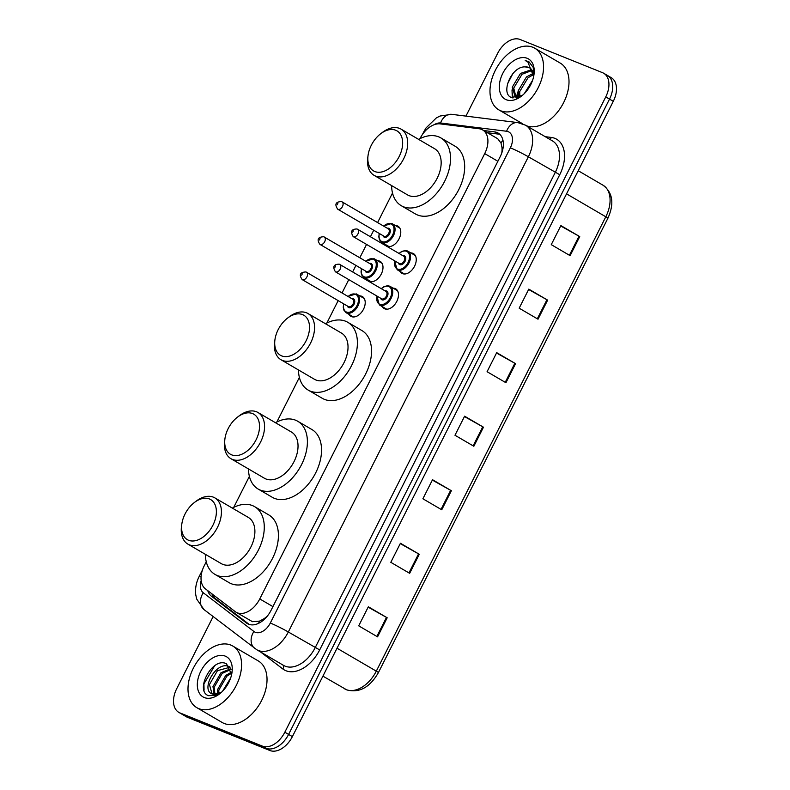 <?xml version="1.0" encoding="UTF-8"?>
<svg xmlns="http://www.w3.org/2000/svg" width="790" height="790" viewBox="0 0 790 790"><rect width="100%" height="100%" fill="white"/><g stroke="black" fill="none" stroke-linecap="round" stroke-linejoin="round"><path stroke-width="1.19" d="M359.835 295.914A11.416 7.357 120.3 0 1 361.781 296.29A11.416 7.357 120.3 0 1 362.403 296.596A11.416 7.357 120.3 0 1 363.262 309.69A11.416 7.357 120.3 0 1 351.51 316.612A11.416 7.357 120.3 0 1 350.888 316.316A11.416 7.357 120.3 0 1 349.042 314.4M377.61 260.72A11.416 7.357 120.3 0 1 379.565 261.095A11.416 7.357 120.3 0 1 380.188 261.401A11.416 7.357 120.3 0 1 381.037 274.495A11.416 7.357 120.3 0 1 369.295 281.418A11.416 7.357 120.3 0 1 368.673 281.112A11.416 7.357 120.3 0 1 366.817 279.206M395.395 225.525A11.416 7.357 120.3 0 1 397.34 225.891A11.416 7.357 120.3 0 1 397.963 226.197A11.416 7.357 120.3 0 1 398.822 239.301A11.416 7.357 120.3 0 1 387.07 246.223A11.416 7.357 120.3 0 1 386.448 245.917A11.416 7.357 120.3 0 1 384.602 244.011M410.869 252.938A11.416 7.357 120.3 0 1 412.824 253.304A11.416 7.357 120.3 0 1 413.447 253.61A11.416 7.357 120.3 0 1 414.296 266.714A11.416 7.357 120.3 0 1 402.554 273.636A11.416 7.357 120.3 0 1 401.922 273.33A11.416 7.357 120.3 0 1 400.076 271.424M393.094 288.133A11.416 7.357 120.3 0 1 395.04 288.498A11.416 7.357 120.3 0 1 395.662 288.804A11.416 7.357 120.3 0 1 396.521 301.908A11.416 7.357 120.3 0 1 384.769 308.831A11.416 7.357 120.3 0 1 384.147 308.525A11.416 7.357 120.3 0 1 382.301 306.619M206.259 561.759L204.225 565.778A21.409 13.786 -59.7 0 0 205.38 588.827L235.173 611.618A21.409 13.786 -59.7 0 0 236.101 612.23L252.494 621.7L259.584 621.108L263.85 618.817A7.14 4.592 -59.7 0 0 265.41 618.274M236.101 612.23A21.409 13.786 -59.7 0 0 237.267 612.803A21.409 13.786 -59.7 0 0 259.762 598.929L484.714 153.606A21.409 13.786 -59.7 0 0 482.641 129.935A21.409 13.786 -59.7 0 0 479.086 128.75L440.237 123.892A21.409 13.786 -59.7 0 0 420.122 138.378L419.994 138.635M502.687 149.932A7.14 4.592 -59.7 0 0 501.956 147.434L501.038 143.108L497.749 138.754L482.641 129.935M267.494 615.894A21.409 13.786 120.3 0 1 263.85 618.817M501.956 147.434A21.409 13.786 120.3 0 1 501.769 153.033M392.512 193.027L377.59 222.573M373.729 230.226L370.431 236.753M366.56 244.416L359.815 257.767M355.944 265.42L352.646 271.948M348.785 279.611L342.04 292.962M338.169 300.615L326.863 323.001M299.38 377.393L276.865 421.988M249.383 476.38L233.731 507.368M207.79 590.673A21.409 13.786 -59.7 0 0 211.453 596.243L246.46 623.014A21.409 13.786 -59.7 0 0 247.379 623.636A21.409 13.786 -59.7 0 0 248.554 624.209A21.409 13.786 -59.7 0 0 271.049 610.334L500.179 156.726A21.409 13.786 -59.7 0 0 498.105 133.056A21.409 13.786 -59.7 0 0 494.55 131.881L483.628 130.508M465.942 116.11L497.631 53.374A21.409 13.786 120.3 0 1 520.126 39.5L602.503 72.67A21.409 13.786 120.3 0 1 603.669 73.243A21.409 13.786 120.3 0 1 605.742 96.913L284.825 732.221A21.409 13.786 120.3 0 1 262.329 746.096L179.962 712.926A21.409 13.786 120.3 0 1 178.787 712.353A21.409 13.786 120.3 0 1 176.713 688.683L213.142 616.575M606.276 74.872A21.409 13.786 120.3 0 1 607.441 75.445L611.213 77.647A21.409 13.786 120.3 0 1 613.287 101.317L292.369 736.626A21.409 13.786 120.3 0 1 269.874 750.5L187.497 717.33L183.724 715.128A21.409 13.786 120.3 0 1 182.559 714.555A21.409 13.786 120.3 0 0 183.724 715.128L266.102 748.298L183.724 715.128L179.962 712.926M292.369 736.626L288.597 734.424A21.409 13.786 120.3 0 1 266.102 748.298A21.409 13.786 120.3 0 0 288.597 734.424L609.515 99.115L288.597 734.424L284.825 732.221M607.441 75.445A21.409 13.786 120.3 0 1 609.515 99.115A21.409 13.786 120.3 0 0 607.441 75.445L603.669 73.243M487.4 132.71L498.322 134.083A21.409 13.786 120.3 0 1 499.853 134.389M249.225 624.446L215.226 598.445A21.409 13.786 120.3 0 1 211.878 593.794M560.702 225.96L579.742 236.605L560.89 225.594L551.262 244.653L570.113 255.664L579.742 236.605M528.609 289.486L547.648 300.141L528.796 289.13L519.168 308.189L538.02 319.2L547.648 300.141M496.525 353.021L515.564 363.667L496.703 352.656L487.075 371.715L505.936 382.725L515.564 363.667M368.16 607.145L387.189 617.79L368.338 606.779L358.709 625.838L377.561 636.849L387.189 617.79M400.244 543.609L419.283 554.264L400.431 543.253L390.803 562.312L409.654 573.323L419.283 554.264M432.337 480.083L451.376 490.728L432.525 479.718L422.897 498.776L441.748 509.787L451.376 490.728M464.431 416.547L483.47 427.202L464.609 416.192L454.981 435.25L473.842 446.261L483.47 427.202M187.497 717.33A21.409 13.786 120.3 0 1 186.331 716.757L178.787 712.353M230.828 645.075A35.678 22.979 120.3 0 1 232.774 646.032A35.678 22.979 120.3 0 1 235.46 686.974A35.678 22.979 120.3 0 1 198.734 708.61A35.678 22.979 120.3 0 1 196.789 707.652A35.678 22.979 120.3 0 1 194.113 666.721A35.678 22.979 120.3 0 1 230.828 645.075M232.774 646.032L258.231 660.894A35.678 22.979 120.3 0 1 260.907 701.836A35.678 22.979 120.3 0 1 224.192 723.472A35.678 22.979 120.3 0 1 222.247 722.524L196.789 707.652M204.324 697.56A23.265 14.99 120.3 0 1 200.798 671.214A23.265 14.99 120.3 0 1 225.249 656.125A23.265 14.99 120.3 0 1 232.013 672.369A23.265 14.99 120.3 0 1 219.353 694.045A23.265 14.99 120.3 0 1 204.324 697.56M231.628 674.502L226.513 663.788C212.263 656.283 194.468 690.934 208.481 695.674L217.013 695.23L219.66 693.748M230.107 667.224L217.477 670.641L209.439 684.545L212.036 693.877M230.008 667.056L229.11 666.612C216.263 660.233 200.077 690.253 212.243 693.956L211.434 693.561M231.045 669.426L222.188 673.396L214.149 687.29L214.979 694.479M230.808 668.725L221.012 672.705L212.974 686.609L214.179 694.44M231.638 673.179L226.908 676.141L218.86 690.045L218.731 693.758M231.569 672.083L225.723 675.46L217.685 689.364L217.694 694.094M229.505 680.95L224.597 688.929M230.65 678.027L222.563 691.201M221.141 692.573A16.136 10.389 120.3 0 1 212.243 693.956L221.18 692.652M214.673 665.743L203.909 683.903L204.067 690.203M209.419 498.964A23.196 14.941 120.3 0 1 212.925 525.222A23.196 14.941 120.3 0 1 188.553 540.261A23.196 14.941 120.3 0 1 181.819 524.066A23.196 14.941 120.3 0 1 194.429 502.47A23.196 14.941 120.3 0 1 209.419 498.964M194.429 502.47L196.088 501.206A26.761 17.242 120.3 0 1 213.379 497.167A26.761 17.242 120.3 0 1 214.841 497.878A26.761 17.242 120.3 0 1 216.845 528.579A26.761 17.242 120.3 0 1 189.304 544.814A26.761 17.242 120.3 0 1 187.842 544.093A26.761 17.242 120.3 0 1 181.532 526.13L181.819 524.066M187.842 544.093L221.309 563.635A26.761 17.242 -59.7 0 0 222.77 564.356A26.761 17.242 -59.7 0 0 250.311 548.122A26.761 17.242 -59.7 0 0 248.307 517.42L214.841 497.878M232.329 508.098A39.253 25.28 120.3 0 1 252.454 505.59A39.253 25.28 120.3 0 1 254.597 506.637A39.253 25.28 120.3 0 1 257.55 551.667A39.253 25.28 120.3 0 1 217.161 575.476A39.253 25.28 120.3 0 1 215.018 574.419A39.253 25.28 120.3 0 1 205.341 554.313M254.597 506.637L268.738 514.892A39.253 25.28 120.3 0 1 271.691 559.932A39.253 25.28 120.3 0 1 231.302 583.731A39.253 25.28 120.3 0 1 229.159 582.684L215.018 574.419M252.543 413.575A23.196 14.941 120.3 0 1 256.059 439.842A23.196 14.941 120.3 0 1 231.687 454.872A23.196 14.941 120.3 0 1 224.943 438.687A23.196 14.941 120.3 0 1 237.563 417.081A23.196 14.941 120.3 0 1 252.543 413.575M237.563 417.081L239.222 415.817A26.761 17.242 120.3 0 1 256.503 411.778A26.761 17.242 120.3 0 1 257.965 412.499A26.761 17.242 120.3 0 1 259.979 443.2A26.761 17.242 120.3 0 1 232.438 459.425A26.761 17.242 120.3 0 1 230.976 458.714A26.761 17.242 120.3 0 1 224.656 440.751L224.943 438.687M230.976 458.714L264.443 478.256A26.761 17.242 -59.7 0 0 265.904 478.967A26.761 17.242 -59.7 0 0 293.446 462.743A26.761 17.242 -59.7 0 0 291.431 432.041L257.965 412.499M275.463 422.709A39.253 25.28 120.3 0 1 295.588 420.201A39.253 25.28 120.3 0 1 297.731 421.258A39.253 25.28 120.3 0 1 300.674 466.288A39.253 25.28 120.3 0 1 260.285 490.086A39.253 25.28 120.3 0 1 258.142 489.04A39.253 25.28 120.3 0 1 248.475 468.924M297.731 421.258L311.872 429.513A39.253 25.28 120.3 0 1 314.815 474.543A39.253 25.28 120.3 0 1 274.426 498.342A39.253 25.28 120.3 0 1 272.283 497.295L258.142 489.04M302.54 314.598A23.196 14.941 120.3 0 1 306.056 340.865A23.196 14.941 120.3 0 1 281.684 355.895A23.196 14.941 120.3 0 1 274.94 339.7A23.196 14.941 120.3 0 1 287.56 318.103A23.196 14.941 120.3 0 1 302.54 314.598M287.56 318.103L289.219 316.839A26.761 17.242 120.3 0 1 306.51 312.8A26.761 17.242 120.3 0 1 307.962 313.512A26.761 17.242 120.3 0 1 309.976 344.213A26.761 17.242 120.3 0 1 282.435 360.447A26.761 17.242 120.3 0 1 280.973 359.726A26.761 17.242 120.3 0 1 274.663 341.764L274.94 339.7M280.973 359.726L314.44 379.279A26.761 17.242 -59.7 0 0 315.901 379.99A26.761 17.242 -59.7 0 0 343.443 363.756A26.761 17.242 -59.7 0 0 341.428 333.054L307.962 313.512M325.46 323.732A39.253 25.28 120.3 0 1 345.585 321.224A39.253 25.28 120.3 0 1 347.728 322.271A39.253 25.28 120.3 0 1 350.681 367.301A39.253 25.28 120.3 0 1 310.292 391.109A39.253 25.28 120.3 0 1 308.149 390.062A39.253 25.28 120.3 0 1 298.472 369.947M347.728 322.271L361.869 330.536A39.253 25.28 120.3 0 1 364.822 375.566A39.253 25.28 120.3 0 1 324.433 399.365A39.253 25.28 120.3 0 1 322.29 398.318L308.149 390.062M395.672 130.232A23.196 14.941 120.3 0 1 399.187 156.499A23.196 14.941 120.3 0 1 374.816 171.529A23.196 14.941 120.3 0 1 368.071 155.334A23.196 14.941 120.3 0 1 380.691 133.737A23.196 14.941 120.3 0 1 395.672 130.232M380.691 133.737L382.35 132.473A26.761 17.242 120.3 0 1 399.631 128.434A26.761 17.242 120.3 0 1 401.093 129.145A26.761 17.242 120.3 0 1 403.107 159.847A26.761 17.242 120.3 0 1 375.566 176.081A26.761 17.242 120.3 0 1 374.104 175.36A26.761 17.242 120.3 0 1 367.785 157.398L368.071 155.334M374.104 175.36L407.571 194.913A26.761 17.242 -59.7 0 0 409.032 195.624A26.761 17.242 -59.7 0 0 436.574 179.399A26.761 17.242 -59.7 0 0 434.559 148.688L401.093 129.145M418.591 139.366A39.253 25.28 120.3 0 1 438.717 136.858A39.253 25.28 120.3 0 1 440.86 137.904A39.253 25.28 120.3 0 1 443.802 182.934A39.253 25.28 120.3 0 1 403.413 206.743A39.253 25.28 120.3 0 1 401.271 205.696A39.253 25.28 120.3 0 1 391.603 185.581M440.86 137.904L455 146.17A39.253 25.28 120.3 0 1 457.943 191.2A39.253 25.28 120.3 0 1 417.555 214.999A39.253 25.28 120.3 0 1 415.412 213.952L401.271 205.696M532.815 47.262A35.678 22.979 120.3 0 1 534.761 48.21A35.678 22.979 120.3 0 1 537.437 89.151A35.678 22.979 120.3 0 1 500.722 110.788A35.678 22.979 120.3 0 1 498.776 109.83A35.678 22.979 120.3 0 1 496.09 68.898A35.678 22.979 120.3 0 1 532.815 47.262M534.761 48.21L560.209 63.072A35.678 22.979 120.3 0 1 563.063 103.697A35.678 22.979 120.3 0 1 526.614 125.817M532.164 70.428L521.993 74.299L513.737 88.075L516.008 97.18L518.21 97.575M531.66 69.668L520.492 73.421L512.246 87.206L515.218 96.805L517.114 97.891M515.218 96.805L516.018 97.18M533.497 74.606L527.977 77.795L519.721 91.571L519.8 96.923M533.289 73.361L526.476 76.916L518.23 90.702L518.744 97.377M530.919 84.313L527.108 90.435M532.598 80.303L524.323 93.605M529.794 67.95L525.34 66.913C511.337 65.856 500.258 93.684 511.347 97.447L522.21 95.521M525.34 66.913A16.136 10.389 120.3 0 1 528.737 67.417A16.136 10.389 120.3 0 1 529.616 67.841A16.136 10.389 120.3 0 1 533.586 76.828M506.301 99.738A23.265 14.99 120.3 0 1 502.776 73.391A23.265 14.99 120.3 0 1 527.226 58.312A23.265 14.99 120.3 0 1 533.991 74.546A23.265 14.99 120.3 0 1 521.331 96.222A23.265 14.99 120.3 0 1 506.301 99.738M533.872 75.346L533.22 67.387L528.846 61.719L525.212 60.534L527.829 61.916L533.655 76.512M516.265 98.059A35.678 22.979 120.3 0 1 516.384 97.476M516.413 97.318A35.678 22.979 120.3 0 1 518.131 91.393M518.003 93.418L517.707 97.555M512.019 89.922L512.295 97.822M518.457 96.617L518.447 97.486M512.473 93.121L512.967 97.999M512.829 73.677L507.427 84.036M528.935 61.768L525.212 60.534M502.904 140.057A21.409 15.79 97.1 0 0 501.038 143.108M214.031 595.443A21.409 16.323 127.4 0 0 213.843 597.151M259.584 621.108A21.409 16.323 127.4 0 0 258.616 623.31M272.925 606.611L259.762 598.929M497.878 161.288L484.714 153.606M201.174 580.65A14.269 9.194 -59.7 0 0 203.267 592.757L253.916 631.487A14.269 9.194 -59.7 0 0 255.308 632.286A14.269 9.194 -59.7 0 0 270.308 623.034L510.35 147.829A14.269 9.194 -59.7 0 0 508.187 131.663A14.269 9.194 -59.7 0 0 506.607 131.258L440.563 122.993A14.269 9.194 -59.7 0 0 434.135 124.721M510.35 147.829A14.269 1.027 -153.2 0 1 528.362 156.785L288.32 631.99A28.549 18.387 120.3 0 1 258.32 650.496A28.549 18.387 120.3 0 1 256.76 649.736L283.63 665.427A28.549 18.387 -59.7 0 0 285.19 666.187A28.549 18.387 -59.7 0 0 315.18 647.682L555.232 172.477A28.549 18.387 -59.7 0 0 552.467 140.916L525.597 125.225A28.549 18.387 120.3 0 1 528.362 156.785L559.735 174.718L319.683 649.923L288.32 631.99A14.269 1.027 -153.2 0 0 270.308 623.034M525.597 125.225L517.806 122.598A14.269 10.527 97.1 0 0 506.607 131.258M319.683 649.923A32.114 20.688 120.3 0 1 285.941 670.74A32.114 20.688 120.3 0 1 282.81 668.952L260.601 651.977M545.199 136.68L551.292 137.44A32.114 20.688 120.3 0 1 559.735 174.718M262.329 746.096L269.874 750.5M605.742 96.913L613.287 101.317M551.292 137.44A3.565 2.627 -82.9 0 1 549.771 139.346M282.889 664.992A3.565 2.716 -52.6 0 1 282.81 668.952M517.806 122.598L451.762 114.343A14.269 10.527 97.1 0 0 440.563 122.993M424.556 131.742A14.269 1.027 -153.2 0 0 423.835 131.723L422.462 134.438M201.065 576.848A14.269 1.027 -153.2 0 0 199.189 576.463C196.167 582.437 195.021 588.57 195.762 594.86L196.74 599.146L204.027 609.604L256.76 649.736M203.267 592.757A14.269 10.882 127.4 0 0 204.027 609.604M253.916 631.487A14.269 10.882 127.4 0 0 254.676 648.333M248.366 624.13L246.46 623.014M215.226 598.445L211.453 596.243M498.322 134.083L494.55 131.881M344.736 688.89A28.549 18.387 -59.7 0 0 346.297 689.65A28.549 18.387 -59.7 0 0 376.297 671.154A7.14 0.514 26.8 0 1 378.371 672.645C369.908 687.379 359.401 693.136 346.84 689.917L322.922 676.151M337.024 648.225L376.297 671.154L605.812 216.786A28.549 18.387 -59.7 0 0 603.046 185.225C612.803 192.642 614.423 203.652 607.885 218.277A7.14 0.514 -153.2 0 0 605.812 216.786L566.549 193.856M482.759 426.798L473.141 445.846M450.665 490.323L441.047 509.382M418.582 553.859L408.953 572.908M386.488 617.385L376.86 636.444M514.853 363.262L505.225 382.321M546.947 299.736L537.319 318.785M579.031 236.2L569.412 255.259M389.539 286.108A10.704 6.893 120.3 0 1 390.122 286.395A10.704 6.893 120.3 0 1 390.922 298.679A10.704 6.893 120.3 0 1 379.911 305.167A10.704 6.893 120.3 0 1 379.319 304.881L376.899 296.033M377.067 296.132A9.993 6.438 -59.7 0 0 379.753 304.259A9.993 6.438 -59.7 0 0 390.26 297.781A9.993 6.438 -59.7 0 0 388.739 286.474A9.993 6.438 -59.7 0 0 381.392 288.735M384.977 290.829A4.997 3.219 120.3 0 1 386.498 290.918A4.997 3.219 120.3 0 1 387.258 296.576A4.997 3.219 120.3 0 1 382.005 299.815A4.997 3.219 120.3 0 1 380.662 298.225M381.402 298.64A4.286 2.755 -59.7 0 0 381.619 298.788A4.286 2.755 -59.7 0 0 381.856 298.897A4.286 2.755 -59.7 0 0 386.261 296.309A4.286 2.755 -59.7 0 0 385.935 291.392A4.286 2.755 -59.7 0 0 385.708 291.273M335.661 271.928A4.286 2.755 120.3 0 1 335.424 271.809C332.402 266.783 333.676 264.235 339.236 264.166L339.74 264.413A4.286 2.755 120.3 0 1 340.065 269.331A4.286 2.755 120.3 0 1 335.661 271.928M335.553 266.102L334.911 267.375L335.553 266.102M339.512 264.304A4.286 2.755 120.3 0 1 339.74 264.413L385.935 291.392M407.314 250.914A10.704 6.893 120.3 0 1 407.897 251.2A10.704 6.893 120.3 0 1 408.697 263.485A10.704 6.893 120.3 0 1 397.686 269.973A10.704 6.893 120.3 0 1 397.103 269.686L394.674 260.838M394.852 260.937A9.993 6.438 -59.7 0 0 397.538 269.064A9.993 6.438 -59.7 0 0 408.035 262.586A9.993 6.438 -59.7 0 0 406.524 251.279A9.993 6.438 -59.7 0 0 399.167 253.541M402.752 255.634A4.997 3.219 120.3 0 1 404.273 255.723A4.997 3.219 120.3 0 1 405.033 261.381A4.997 3.219 120.3 0 1 399.779 264.62A4.997 3.219 120.3 0 1 398.437 263.031M399.187 263.445A4.286 2.755 -59.7 0 0 399.394 263.593A4.286 2.755 -59.7 0 0 399.631 263.702A4.286 2.755 -59.7 0 0 404.036 261.105A4.286 2.755 -59.7 0 0 403.72 256.197A4.286 2.755 -59.7 0 0 403.483 256.079M353.436 236.733A4.286 2.755 120.3 0 1 353.209 236.615C350.187 231.589 351.451 229.041 357.021 228.972L357.524 229.219A4.286 2.755 120.3 0 1 357.84 234.136A4.286 2.755 120.3 0 1 353.436 236.733M353.328 230.907L352.686 232.171L353.328 230.907M357.287 229.11A4.286 2.755 120.3 0 1 357.524 229.219L403.72 256.197M356.28 293.89A10.704 6.893 120.3 0 1 356.863 294.176A10.704 6.893 120.3 0 1 357.663 306.461A10.704 6.893 120.3 0 1 346.652 312.949A10.704 6.893 120.3 0 1 346.069 312.672L353.456 316.988M343.808 303.913A9.993 6.438 -59.7 0 0 346.494 312.04A9.993 6.438 -59.7 0 0 357.001 305.572A9.993 6.438 -59.7 0 0 355.48 294.255A9.993 6.438 -59.7 0 0 348.133 296.517M351.718 298.62A4.997 3.219 120.3 0 1 353.239 298.699A4.997 3.219 120.3 0 1 353.999 304.357A4.997 3.219 120.3 0 1 348.746 307.596A4.997 3.219 120.3 0 1 347.403 306.007M348.143 306.421A4.286 2.755 -59.7 0 0 348.36 306.569A4.286 2.755 -59.7 0 0 348.597 306.688A4.286 2.755 -59.7 0 0 353.002 304.091A4.286 2.755 -59.7 0 0 352.676 299.173A4.286 2.755 -59.7 0 0 352.449 299.064M306.253 272.086A4.286 2.755 120.3 0 1 306.49 272.204A4.286 2.755 120.3 0 1 306.806 277.112A4.286 2.755 120.3 0 1 302.402 279.709A4.286 2.755 120.3 0 1 302.165 279.591L348.36 306.569M301.652 275.157L302.293 273.883L301.652 275.157M374.055 258.695A10.704 6.893 120.3 0 1 374.638 258.982A10.704 6.893 120.3 0 1 375.447 271.266A10.704 6.893 120.3 0 1 364.427 277.754A10.704 6.893 120.3 0 1 363.844 277.468L371.241 281.793M361.593 268.719A9.993 6.438 -59.7 0 0 364.279 276.846A9.993 6.438 -59.7 0 0 374.776 270.368A9.993 6.438 -59.7 0 0 373.265 259.061A9.993 6.438 -59.7 0 0 365.908 261.322M369.503 263.416A4.997 3.219 120.3 0 1 371.014 263.505A4.997 3.219 120.3 0 1 371.774 269.163A4.997 3.219 120.3 0 1 366.521 272.402A4.997 3.219 120.3 0 1 365.178 270.812M365.928 271.227A4.286 2.755 -59.7 0 0 366.135 271.375A4.286 2.755 -59.7 0 0 366.372 271.493A4.286 2.755 -59.7 0 0 370.777 268.896A4.286 2.755 -59.7 0 0 370.461 263.978A4.286 2.755 -59.7 0 0 370.224 263.87M324.028 236.891A4.286 2.755 120.3 0 1 324.265 237A4.286 2.755 120.3 0 1 324.581 241.918A4.286 2.755 120.3 0 1 320.177 244.515A4.286 2.755 120.3 0 1 319.95 244.396L366.135 271.375M319.427 239.963L320.069 238.689L319.427 239.963M391.83 223.501A10.704 6.893 120.3 0 1 392.423 223.787A10.704 6.893 120.3 0 1 393.223 236.072A10.704 6.893 120.3 0 1 382.202 242.56A10.704 6.893 120.3 0 1 381.619 242.273L389.016 246.599M379.368 233.524A9.993 6.438 -59.7 0 0 382.054 241.651A9.993 6.438 -59.7 0 0 392.551 235.173A9.993 6.438 -59.7 0 0 391.04 223.866A9.993 6.438 -59.7 0 0 383.683 226.128M387.278 228.221A4.997 3.219 120.3 0 1 388.799 228.31A4.997 3.219 120.3 0 1 389.549 233.968A4.997 3.219 120.3 0 1 384.305 237.207A4.997 3.219 120.3 0 1 382.962 235.618M383.703 236.032A4.286 2.755 -59.7 0 0 383.92 236.18A4.286 2.755 -59.7 0 0 384.147 236.289A4.286 2.755 -59.7 0 0 388.562 233.692A4.286 2.755 -59.7 0 0 388.236 228.784A4.286 2.755 -59.7 0 0 387.999 228.666M341.813 201.697A4.286 2.755 120.3 0 1 342.04 201.806A4.286 2.755 120.3 0 1 342.366 206.723A4.286 2.755 120.3 0 1 337.962 209.32A4.286 2.755 120.3 0 1 337.725 209.202L383.92 236.18M337.202 204.768L337.844 203.494L337.202 204.768M451.762 114.343L440.07 116.021L436.337 117.917L426.047 127.931L423.835 131.723M202.477 569.946L199.189 576.463M607.885 218.277L378.371 672.645M603.046 185.225L578.221 170.729M498.776 109.83L522.832 123.882M381.215 288.636L384.039 286.602L387.653 285.713L390.122 286.395L397.518 290.71M335.424 271.809L381.619 298.788M379.319 304.881L386.715 309.206M398.999 253.442L401.814 251.408L405.438 250.519L407.897 251.2L415.293 255.516M353.209 236.615L399.394 263.593M397.103 269.686L404.5 274.002M364.259 298.501L356.221 293.87L347.956 296.418M352.676 299.173L305.977 271.948C300.091 272.175 298.818 274.723 302.165 279.591M343.64 303.814L343.255 307.211L343.867 310.095L346.069 312.672M382.034 263.307L374.006 258.676L365.74 261.223M370.461 263.978L323.762 236.753C317.876 236.98 316.602 239.528 319.95 244.396M361.415 268.62L361.03 272.017L361.652 274.9L363.844 277.468M399.809 228.103L391.781 223.471L383.515 226.029M388.236 228.784L341.537 201.559C335.651 201.776 334.377 204.324 337.725 209.202M379.2 233.425L378.815 236.812L379.427 239.706L381.619 242.273"/></g></svg>
